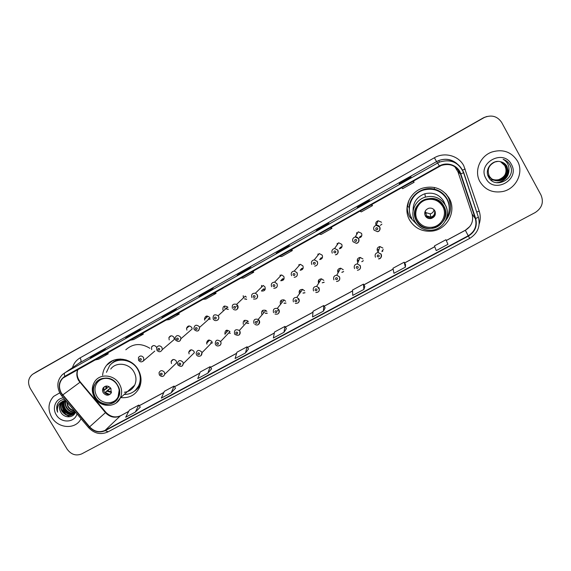 <?xml version="1.0" encoding="UTF-8"?>
<svg xmlns="http://www.w3.org/2000/svg" width="571" height="571" viewBox="0 0 571 571"><rect width="100%" height="100%" fill="white"/><g stroke="black" fill="none" stroke-linecap="round" stroke-linejoin="round"><path stroke-width="0.86" d="M409.628 220.085C414.724 228.264 422.19 231.94 432.011 231.105C447.136 229.628 456.928 211.249 449.206 198.308C442.918 188.673 434.081 185.282 422.69 188.137C409.464 192.07 402.805 208.629 409.628 220.085M407.23 205.774C407.03 209.807 407.901 213.583 409.828 217.101L417.13 224.731M450.598 205.931L448.713 197.459M120.695 397.616C129.467 398.372 135.762 394.918 139.574 387.245C141.908 381.328 141.408 375.404 138.096 369.48C131.63 357.803 114.221 355.497 106.677 365.197C104.293 368.081 102.937 371.443 102.602 375.283M159.345 374.933L159.024 372.727C160.387 370.158 162.171 369.972 164.369 372.178L164.769 374.183L176.617 362.87L176.239 360.958C174.148 358.859 172.449 359.038 171.129 361.493L171.486 363.556M177.817 364.869L177.417 363.163C178.545 360.13 180.372 359.78 182.884 362.1L183.312 363.591L194.347 352.714L193.94 351.293C191.549 349.081 189.808 349.423 188.723 352.321L189.129 353.92M196.503 354.684L196.138 353.635C196.845 350.052 198.672 349.466 201.62 351.893L201.956 352.714L212.169 342.3L211.848 341.515C209.043 339.203 207.302 339.759 206.616 343.185L206.98 344.17M215.424 344.377L215.288 344.092C215.324 339.931 217.087 339.088 220.592 341.565L229.963 331.615C226.63 329.267 224.945 330.074 224.903 334.042L225.038 334.306M248.692 323.25L247.007 323.05M267.228 313.222L265.436 313.151M285.607 301.231L284.087 299.911C280.939 299.589 279.747 300.96 280.504 304.015L280.639 304.243M285.985 303.044L284.122 303.13M304.593 290.86L302.644 289.397C299.704 289.433 298.633 290.86 299.432 293.68L299.468 293.744M304.971 292.716L303.08 292.987M323.814 280.361L321.516 278.834C318.754 279.105 317.776 280.568 318.589 283.216L318.618 283.273M324.185 282.217L322.337 282.709M343.271 269.74L340.694 268.184C338.061 268.627 337.161 270.104 337.982 272.631L338.096 272.817M343.642 271.546L341.922 272.26M362.963 258.984L360.158 257.421C357.632 257.985 356.782 259.484 357.603 261.911L357.924 262.375M363.342 260.661L361.857 261.589M358.724 260.604L358.402 260.155M382.891 248.1L379.908 246.536C377.46 247.193 376.653 248.699 377.474 251.062L378.195 251.925M383.277 249.548L382.17 250.605M378.709 250.291L378.002 249.441M194.211 329.538L193.862 328.596C194.483 324.885 196.31 324.249 199.343 326.698L199.629 327.333L210 318.083L209.728 317.476C206.845 315.149 205.096 315.756 204.497 319.296L204.839 320.188M210.128 319.218L208.436 318.625M228.307 309.282L226.437 308.761M246.693 299.211L244.666 298.79M263.481 288.876L261.404 290.982C264.537 291.31 265.722 289.932 264.958 286.863L263.231 285.471L255.401 293.216L257.221 294.686C257.956 296.228 257.707 297.548 256.458 298.647M175.44 339.923L175.04 338.068C176.261 335.12 178.088 334.799 180.522 337.104L180.957 338.689L192.163 328.953L191.749 327.44C189.429 325.249 187.688 325.556 186.517 328.368L186.917 330.124M154.791 351.079L142.864 361.364M156.668 347.596L156.404 347.032C154.677 345.098 153.049 345.084 151.536 346.968L151.686 349.652M156.889 350.187L156.625 347.718C158.11 345.348 159.873 345.241 161.928 347.389L162.292 349.63L174.312 339.431L173.977 337.297C172.021 335.241 170.329 335.348 168.909 337.611L169.202 339.945M282.566 278.755L280.739 280.739C283.594 280.625 284.622 279.183 283.808 276.414L281.56 274.901L274.63 282.153L276.999 283.744C277.849 286.649 276.778 288.162 273.78 288.276C276.849 287.962 277.913 286.464 276.956 283.78L274.63 282.153C271.753 282.417 270.747 283.937 271.618 286.721M301.731 268.406L300.153 270.261C302.801 269.876 303.715 268.406 302.887 265.843L300.267 264.294L294.265 271.039L297.027 272.667C297.898 275.358 296.941 276.906 294.158 277.299C296.856 276.985 297.798 275.45 296.977 272.71L294.265 271.039C291.595 271.539 290.696 273.088 291.574 275.679M321.009 257.892L319.696 259.605C322.187 259.056 323.022 257.571 322.194 255.144L319.303 253.595L314.264 259.819L317.305 261.447C318.183 264.002 317.305 265.558 314.685 266.136C317.226 265.636 318.083 264.095 317.255 261.504L314.264 259.819C311.737 260.469 310.917 262.032 311.787 264.501M340.452 247.229L339.402 248.799C341.786 248.142 342.564 246.643 341.736 244.309L338.639 242.775L334.585 248.471L337.854 250.084C338.717 252.539 337.904 254.109 335.391 254.802C337.497 254.709 338.296 253.16 337.789 250.148L334.585 248.471C332.165 249.227 331.394 250.797 332.265 253.174M360.08 236.43L359.295 237.857C361.6 237.115 362.342 235.609 361.522 233.346L358.253 231.826L355.219 236.972L358.659 238.571C359.523 240.955 358.745 242.539 356.325 243.317L353.014 241.74M381.906 224.153L380.329 225.381M447.957 200.771L448.156 201.499M409.393 210.649L409.029 206.852M409.164 206.852L409.207 207.473M248.292 321.609L247.857 321.023C244.331 319.467 242.818 320.567 243.31 324.328M266.835 311.481L265.843 310.431C262.482 309.596 261.133 310.86 261.796 314.236M227.922 307.391L227.665 307.012C224.118 305.171 222.554 306.206 222.975 310.132M246.337 297.191L245.302 296.121L236.601 304.364L237.686 305.485C238.428 307.034 238.178 308.347 236.936 309.425M381.549 222.247L378.138 220.749C375.968 221.598 375.29 223.104 376.103 225.267M356.739 234.403L356.689 232.633M337.183 244.816L337.268 243.332M317.933 255.287L318.054 253.974M298.94 265.786L299.047 264.544M280.19 276.335L280.261 275.022M261.725 286.956L261.682 285.407M486.713 116.534L483.18 117.947L35.238 372.635M483.844 117.59L486.999 116.463L483.444 117.876L33.939 373.448M51.711 417.287C57.742 427.993 73.88 429.792 80.097 420.349L81.082 418.757L80.097 420.349C73.88 429.792 57.742 427.993 51.711 417.287C47.55 409.421 48.185 402.462 53.61 396.41C48.185 402.462 47.55 409.421 51.711 417.287M479.961 181.706C485.164 189.957 492.773 193.234 502.787 191.513C516.127 188.865 524.135 172.492 517.469 161.072C511.438 151.829 502.908 148.81 491.888 152.014C479.854 156.154 473.873 171.286 479.961 181.706C485.164 189.957 492.773 193.234 502.787 191.513C516.127 188.865 524.135 172.492 517.469 161.072C511.438 151.829 502.908 148.81 491.888 152.014C479.854 156.154 473.873 171.286 479.961 181.706M61.411 393.183C58.413 387.445 58.934 382.399 62.967 378.045L441.283 165.462C450.255 162.899 456.643 165.74 460.454 173.998L475.329 218.6C477.149 225.916 474.779 231.64 468.227 235.773L105.1 430.37C99.44 432.847 94.279 431.669 89.618 426.837L61.411 393.183M61.161 393.326L89.397 427.022C94.172 431.969 99.461 433.182 105.264 430.641L468.398 236.08C475.115 231.847 477.542 225.98 475.679 218.486L460.804 173.877C458.228 165.354 447.164 161.315 439.335 165.997L64.816 376.31C58.913 380.536 57.692 386.21 61.161 393.326M484.386 117.455L32.568 374.305C28.179 378.045 27.415 382.756 30.277 388.43L67.142 449.177C71.139 454.609 76.007 456.179 81.739 453.881L535.205 212.54C542.022 208.051 543.949 202.205 540.987 195.004L501.709 122.522C497.484 116.256 491.71 114.564 484.386 117.455L35.887 372.228M410.92 177.524L411.013 176.682L399.572 183.12L399.257 184.09L410.92 177.524L399.257 184.09M399.907 183.719L399.572 183.12M368.538 201.385L369.451 200.086L358.303 206.367L357.168 207.78L368.538 201.385L357.189 207.765M358.631 206.952L358.303 206.367M327.233 224.631L328.932 222.904L318.054 229.028L316.148 230.877L327.233 224.631M316.184 230.855L327.24 224.624M318.382 229.613L318.054 229.028M286.956 247.3L289.404 245.159L278.791 251.14L276.15 253.388L286.956 247.3M279.119 251.711L278.791 251.14M99.839 352.628L105.499 348.724L96.085 354.027L90.268 358.017L99.839 352.628L90.268 358.017M96.399 354.562L96.085 354.027M135.477 332.572L140.559 328.982L130.916 334.413L125.67 338.089L135.477 332.572M131.237 334.949L130.916 334.413M171.978 312.023L176.446 308.768L166.575 314.328L161.936 317.676L171.978 312.023L161.936 317.676M166.896 314.878L166.575 314.328M209.364 290.982L213.197 288.077L203.083 293.772L199.079 296.77L209.364 290.982M203.412 294.329L203.083 293.772M247.678 269.412L250.84 266.878L240.484 272.71L237.136 275.343L247.678 269.412M240.805 273.273L240.484 272.71M59.727 392.869L53.61 396.41L59.727 392.869M363.884 289.426L363.449 284.137L352.521 290.018L352.75 295.4L363.884 289.426L364.848 286.478M405.381 267.157L404.175 262.21L392.969 268.249L393.961 273.288L405.381 267.157L405.56 264.601M445.937 239.734L447.95 244.317L445.937 239.734L434.445 245.923L436.23 250.605L447.95 244.317M245.444 352.978L247.1 346.768L236.936 352.236L235.109 358.524L245.444 352.978L248.542 348.974M207.865 373.148L210.149 366.661L200.221 371.999L197.766 378.566L207.865 373.148L211.605 368.823M171.172 392.834L174.055 386.089L164.362 391.306L161.315 398.123L171.172 392.834L175.525 388.209M135.334 412.062L140.28 407.166L138.796 405.067L129.324 410.171L125.713 417.23L135.334 412.062L138.796 405.067M325.163 307.805L323.422 311.138L323.721 305.521L313.051 311.266L312.558 316.962L323.422 311.138M283.958 332.315L286.414 328.625L284.95 326.398L274.537 332.001L273.359 338.003L283.958 332.315L284.95 326.398M240.284 278.163L243.367 278.034L253.731 272.217L253.081 270.975M250.769 272.274L253.731 272.217M202.42 299.418L205.931 299.033L216.052 293.358L215.417 292.124M212.655 293.672L216.052 293.358M165.462 320.167L169.38 319.539L179.258 313.993L178.637 312.772M175.454 314.557L179.258 313.993M129.381 340.43L133.678 339.559L143.335 334.142L142.721 332.936M139.131 334.949L143.335 334.142M94.136 360.215L98.804 359.116L108.24 353.827L107.641 352.628M103.665 354.862L108.24 353.827M279.091 256.379L281.717 256.522L292.345 250.562L291.681 249.306M289.84 250.341L292.345 250.562M318.868 234.046L321.023 234.474L331.915 228.364L331.237 227.101M329.888 227.858L331.915 228.364M359.659 211.142L361.322 211.877L372.485 205.61L371.792 204.332M370.964 204.796L372.485 205.61M401.499 187.652L402.641 188.701L414.089 182.277L413.383 180.986M413.104 181.143L414.089 182.277M247.1 346.768L248.556 348.988M210.149 366.661L211.613 368.837M174.055 386.089L175.533 388.23M323.721 305.521L325.149 307.833M363.449 284.137L364.862 286.492M404.175 262.21L405.574 264.616M74.487 410.949C71.611 410.635 69.369 409.143 67.756 406.481L66.657 401.677M74.18 410.585C71.561 410.064 69.541 408.6 68.12 406.195L66.871 401.934M75.229 411.934C71.561 412.562 68.584 411.127 66.3 407.623C65.065 405.324 64.858 402.955 65.679 400.521M75.151 411.734C71.632 412.134 68.806 410.663 66.664 407.337C65.522 405.246 65.258 403.055 65.872 400.756M74.744 412.797C70.754 414.011 67.449 412.669 64.83 408.765C63.352 405.881 63.338 403.097 64.787 400.421M74.872 412.59C70.961 413.654 67.735 412.283 65.201 408.479C63.766 405.71 63.709 402.998 65.037 400.357M74.159 413.547C69.926 415.424 66.329 414.218 63.345 409.928C61.704 406.602 61.875 403.54 63.859 400.742M74.309 413.368C70.14 415.074 66.607 413.832 63.716 409.635C62.118 406.416 62.239 403.426 64.08 400.649M75.258 411.869L74.48 413.168C70.097 416.994 65.893 416.302 61.854 411.091C60.091 407.451 60.412 404.204 62.817 401.349L63.003 401.163M75.393 412.026L74.837 412.869M73.652 414.046C69.305 416.459 65.494 415.374 62.225 410.799C60.469 407.166 60.79 403.918 63.188 401.063L62.817 401.349M64.587 399.229C61.104 399.714 58.656 401.541 57.25 404.711C56.422 407.166 56.55 409.657 57.628 412.198C56.715 407.044 58.527 403.354 63.06 401.127L61.383 402.434C59.056 405.26 58.834 408.443 60.719 411.977C58.956 408.322 59.277 405.067 61.689 402.198L62.41 401.534M63.06 401.127L65.458 400.264M63.417 397.851C55.78 398.529 51.825 407.972 56.251 414.789C61.026 423.446 74.651 422.918 76.992 413.911M60.719 411.977C63.866 418.457 73.552 418.315 75.443 412.084M61.689 409.407L66.179 414.56M67.307 415.417L69.419 416.702M57.628 412.198C56.351 408.7 56.615 405.524 58.406 402.676M71.339 414.175C66.015 412.548 63.181 408.915 62.839 403.283M70.519 414.161C65.829 412.469 63.21 409.136 62.667 404.161M149.887 348.296C141.044 342.893 133.014 343.392 125.806 349.787M126.305 359.994C121.138 358.916 116.555 359.894 112.573 362.928M124.2 394.49C131.009 394.361 135.898 391.313 138.874 385.339C141.058 380.022 140.652 374.683 137.661 369.323C131.872 358.859 116.227 356.904 109.596 365.718L106.442 372.328M124.328 392.256C129.089 391.706 132.551 389.322 134.706 385.118C136.64 380.707 136.348 376.246 133.842 371.742C129.053 363.085 116.027 361.6 110.724 369.044M95.478 397.188C100.403 406.124 114.307 406.495 118.14 397.723C119.989 393.605 119.724 389.422 117.355 385.182C112.865 377.081 100.667 375.732 95.828 382.741C92.809 387.238 92.695 392.056 95.478 397.188M135.498 390.171L139.474 384.797L140.851 377.288M119.189 390.143L118.104 396.795C114.471 404.989 101.452 404.611 96.849 396.238C94.244 391.449 94.336 386.938 97.141 382.72C100.332 378.837 104.522 377.559 109.703 378.887M103.237 392.734C105.963 395.839 108.583 395.981 111.102 393.148L110.945 388.501C108.354 385.482 105.778 385.261 103.215 387.852C102.295 389.401 102.302 391.028 103.237 392.734M104.579 386.574L104.215 387.045C103.294 388.594 103.301 390.214 104.229 391.913C106.006 394.311 108.147 394.939 110.66 393.783M113.372 360.672L113.807 360.165M105.706 388.872L104.036 390.236M103.801 387.852L104.079 390.378L103.679 390.6M104.079 390.378L108.982 386.617M109.254 394.311L105.292 392.398L104.793 392.677L110.51 387.887M110.724 388.166L105.292 392.398M500.838 161.786L505.392 165.861C507.719 172.321 505.528 176.939 498.833 179.722C494.115 180.672 490.475 179.173 487.92 175.24M500.767 161.771L505.256 165.811C507.576 172.264 505.392 176.874 498.711 179.658C493.994 180.6 490.361 179.108 487.805 175.183M501.11 161.85L505.949 166.054C508.283 172.549 506.084 177.196 499.347 180.001C494.593 180.95 490.932 179.444 488.362 175.49M501.038 161.829L505.813 166.004C508.14 172.492 505.942 177.131 499.218 179.929C494.472 180.879 490.817 179.38 488.248 175.425M501.381 161.921L506.513 166.247C508.861 172.785 506.641 177.46 499.861 180.279C495.086 181.235 491.395 179.715 488.812 175.74M501.309 161.907L506.37 166.197C508.718 172.72 506.506 177.395 499.732 180.208C494.964 181.164 491.281 179.651 488.697 175.675M507.905 172.977L507.012 166.418C505.571 163.898 503.401 162.328 500.496 161.714C492.152 159.359 484.358 169.48 488.419 176.767C494.636 190.179 516.669 178.716 510.346 165.69L510.024 165.04C508.475 162.278 506.177 160.365 503.13 159.309C505.756 160.772 507.54 162.921 508.483 165.747C509.232 168.181 509.032 170.586 507.905 172.977C506.884 176.782 504.379 179.308 500.389 180.557C495.578 181.521 491.867 179.993 489.261 175.989C486.82 169.715 488.74 165.04 495.036 161.95L497.741 161.429M501.581 161.986C504.007 162.814 505.792 164.284 506.934 166.389C509.296 172.956 507.069 177.66 500.253 180.486C495.45 181.45 491.752 179.929 489.147 175.925M500.567 161.729L504.85 165.676L500.524 161.714M505.792 168.474L504.821 165.661L505.792 168.474C506.313 170.993 505.892 173.384 504.514 175.647M503.179 177.374L497.534 180.536M497.134 180.614L490.539 179.708M485.921 178.423C493.779 194.368 520.516 179.858 511.395 164.412C503.386 148.31 476.714 163.185 485.921 178.423M503.13 159.309C507.077 160.794 509.646 163.413 510.845 167.153M508.925 168.217C509.275 175.268 505.985 179.972 499.054 182.335L496.477 182.727M508.868 167.481C509.639 174.862 506.384 179.822 499.118 182.37L496.656 182.756M406.902 209.735L409.221 216.152M408.722 200.799L407.53 206.88L409.186 206.852L409.336 209.393M414.881 213.426L415.353 214.346M414.996 215.617L415.353 216.309M447.271 199.893L446.808 198.994C441.304 190.536 433.539 187.509 423.518 189.929C411.705 193.319 405.674 208.08 411.755 218.286M446.458 218.543C450.034 212.098 450.176 205.639 446.886 199.151C441.369 190.664 433.582 187.638 423.539 190.064C411.698 193.455 405.653 208.251 411.748 218.486M444.952 204.161L443.71 201.249C439.27 194.404 432.989 191.906 424.867 193.755C416.794 196.817 412.869 202.562 413.09 210.985M416.723 220.906C420.32 226.623 425.552 229.099 432.418 228.321C442.475 227.001 448.713 214.753 443.588 206.16C439.477 199.8 433.639 197.452 426.087 199.108C416.851 201.506 411.984 212.962 416.723 220.906M431.826 228.25L432.218 228.186M415.074 211.398L415.438 211.199M417.501 220.256C413.04 212.783 417.651 202.006 426.337 199.786C433.418 198.251 438.878 200.464 442.725 206.416C447.528 214.468 441.711 225.945 432.29 227.215C425.816 227.965 420.891 225.645 417.501 220.256M415.802 208.608L415.895 211.72M425.338 215.952C426.665 218.043 428.578 218.9 431.076 218.529C434.924 217.123 436.165 214.532 434.802 210.763C433.41 208.601 431.426 207.751 428.842 208.229C425.145 209.735 423.975 212.312 425.338 215.952M424.717 213.918L425.309 215.667C426.623 217.744 428.528 218.6 431.019 218.236C434.217 217.23 435.63 215.096 435.245 211.834M442.703 206.359L441.661 203.454M415.781 212.983L415.345 210.099M442.639 204.668L443.274 207.53M448.128 197.181L446.322 194.261M445.487 193.391L448.057 197.045C452.168 205.546 451.261 213.568 445.33 221.098M408.272 201.92L407.665 205.296M433.981 209.664C433.653 211.87 432.397 213.276 430.206 213.868L425.973 212.633L425.138 211.484M424.724 213.975L425.024 212.605M424.91 213.219L425.973 212.633L426.401 215.817L425.809 216.409M435.038 211.256L434.331 210.064M483.18 117.947L483.716 117.812M460.454 173.998L457.978 171.85L454.78 166.675M458.22 171.628L459.148 171.172M77.87 369.344C76.264 373.063 76.528 376.817 78.662 380.6L105.464 412.64C109.896 417.237 114.821 418.343 120.231 415.966L128.682 411.42M72.51 367.61C73.78 363.349 76.3 360.108 80.068 357.91L434.395 157.76L436.544 161.607L78.805 363.342M434.395 157.76C444.431 151.807 458.484 155.555 463.731 165.647L479.205 211.12C480.582 215.395 480.582 219.699 479.205 224.025M456.022 163.063C450.683 159.081 444.823 158.281 438.442 160.679L436.544 161.607L437.664 163.02L439.663 162.043C450.897 158.695 458.92 162.207 463.731 172.57L478.391 217.223L463.452 172.356M89.397 427.022L88.569 427.615L61.768 395.903L62.489 395.175M108.083 431.783L105.264 430.641M468.398 236.08L469.69 238.4C477.72 233.346 480.625 226.287 478.391 217.223L475.679 218.486M460.804 173.877L463.573 172.72C458.777 162.342 450.805 158.781 439.663 162.043L438.442 160.679C445.252 158.103 451.418 159.088 456.943 163.641M439.335 165.997L437.664 163.02L64.873 372.792C64.166 373.413 64.145 374.583 64.816 376.31M60.176 393.662C56.422 386.36 57.228 379.943 62.582 374.426L80.561 362.142C81.332 361.35 81.168 359.937 80.068 357.91M33.275 373.862L34.588 373.041M476.678 212.084L479.205 211.12M462.638 170.008L465.215 169.045M468.227 235.773L465.351 230.291C471.546 226.373 473.78 220.956 472.053 214.032L457.978 171.85M475.329 218.6L472.039 213.982M62.71 394.989L80.325 382.006L105.856 412.283L89.618 426.837M105.1 430.37L120.231 415.966L128.725 411.341M139.267 405.724L163.82 392.513M174.519 386.76L199.786 373.163M210.606 367.346L236.615 353.356M247.557 347.468L274.33 333.064M285.4 327.104L312.965 312.273M324.171 306.249L352.557 290.974M363.891 284.879L393.148 269.141M404.618 262.967L434.759 246.751M446.372 240.505L465.351 230.291L469.897 226.43M105.392 412.548L105.856 412.283C110.41 416.887 115.299 418.043 120.524 415.752M80.004 382.449L80.325 382.006C77.106 377.852 76.336 373.605 78.013 369.266M117.519 385.097C108.933 369.615 85.7 382.556 95.321 397.273C103.758 412.605 127.069 400 117.519 385.097M94.55 397.573C91.381 391.677 91.574 386.16 95.121 381.028C100.653 373.234 114.314 374.826 119.36 383.926C122.008 388.651 122.322 393.326 120.317 397.944L116.37 402.805M120.438 359.016C116.72 359.651 113.629 361.329 111.159 364.062M134.128 391.342C137.261 389.422 139.481 386.703 140.766 383.191M105.792 389.186L105.978 386.075M106.463 388.687L106.57 386.025M111.395 392.505L106.998 391.206M111.559 391.942L107.676 390.7M443.788 206.052C434.902 188.537 406.359 204.439 416.523 221.013C425.231 238.335 453.852 222.868 443.788 206.052M414.96 221.698C409.635 212.769 415.038 199.886 425.409 197.102C433.996 195.154 440.634 197.802 445.323 205.032C451.147 214.796 443.988 228.693 432.561 230.099C424.86 230.92 419 228.122 414.967 221.705M448.328 214.403C450.069 208.972 449.627 203.754 447 198.744C444.145 193.776 439.906 190.564 434.274 189.129C422.74 186.096 410.028 195.182 409.186 206.852M424.917 213.811L424.774 212.54M425.145 213.547L425.217 211.17M434.924 211.291C434.353 217.137 431.44 218.736 426.18 216.088M434.645 211.291C434.988 214.253 433.71 216.188 430.812 217.101L426.401 215.817M138.567 360.33L138.46 357.475C140.045 355.505 141.744 355.526 143.564 357.553L143.792 360.201C142.215 362.349 140.487 362.414 138.61 360.401M139.631 359.894C140.837 360.701 141.387 360.401 141.28 358.981C140.066 358.174 139.517 358.474 139.631 359.894M157.996 349.738C159.216 350.551 159.773 350.244 159.666 348.81C158.445 347.996 157.889 348.303 157.996 349.738M188.808 326.426L188.787 325.962M175.483 340.002C178.316 342.257 180.143 341.822 180.957 338.689L179.801 340.973M176.589 339.452C177.817 340.273 178.38 339.959 178.28 338.517C177.053 337.704 176.489 338.011 176.589 339.452M207.087 315.963L207.116 317.012M206.681 317.39L206.488 316.041M194.254 329.61C197.259 332.094 199.043 331.337 199.629 327.333L198.608 330.588M195.41 329.046C196.645 329.867 197.216 329.553 197.123 328.097C195.882 327.276 195.311 327.59 195.41 329.046M208.258 318.789L210.114 319.375M224.895 308.154L224.396 306.027M213.211 319.025C212.762 314.906 214.403 313.822 218.122 315.756L218.4 316.156C219.136 317.697 218.893 319.003 217.651 320.074M214.46 318.504C215.71 319.332 216.288 319.011 216.195 317.547C214.953 316.719 214.375 317.041 214.46 318.504M226.273 308.911L228.279 309.425M243.196 295.714L243.482 297.841M233.753 307.833C235.009 308.668 235.595 308.34 235.509 306.863C234.253 306.035 233.667 306.356 233.753 307.833M244.516 298.933L246.665 299.34M232.44 308.39C231.719 304.871 233.104 303.529 236.601 304.364L237.672 305.506C237.95 309.589 236.487 310.867 233.282 309.339M261.575 285.436L261.589 287.092M253.288 297.034C254.552 297.869 255.137 297.541 255.059 296.049C253.795 295.214 253.203 295.542 253.288 297.034M263.345 289.012L265.265 289.112M251.904 297.619C251.069 294.55 252.232 293.08 255.401 293.216L257.193 294.707C257.949 297.983 256.714 299.418 253.495 299.004M264.951 289.847L262.917 289.454M280.168 275.051L280.068 276.464M273.066 286.092C274.337 286.935 274.936 286.599 274.858 285.1C273.588 284.258 272.988 284.594 273.066 286.092M282.452 278.884L284.094 278.741M283.708 279.554L281.981 279.397M298.968 264.58L298.833 265.908M293.094 275.015C294.372 275.864 294.979 275.522 294.914 274.009C293.63 273.166 293.023 273.502 293.094 275.015M301.624 268.527L303.151 268.213M302.68 269.127L301.131 269.112M317.983 254.009L317.847 255.394M313.379 263.795C314.671 264.644 315.285 264.309 315.221 262.781C313.929 261.932 313.315 262.267 313.379 263.795M320.923 257.999L322.458 257.528M321.887 258.563L320.431 258.649M337.211 243.367L337.111 244.916M333.921 252.432C335.22 253.288 335.848 252.946 335.791 251.404C334.485 250.548 333.864 250.89 333.921 252.432M340.38 247.329L341.979 246.672M341.322 247.857L339.916 248.028M356.654 232.668L356.682 234.488M354.734 240.926C356.04 241.783 356.675 241.433 356.625 239.877C355.312 239.021 354.684 239.37 354.734 240.926M360.03 236.522L361.514 235.852M352.999 241.704C352.136 239.385 352.871 237.807 355.219 236.972C356.204 236.608 357.332 237.165 358.595 238.642C359.123 241.569 358.367 243.132 356.325 243.317M361 237.015L359.623 237.265M375.939 224.396L375.718 223.925M374.005 230.084C373.141 227.808 373.862 226.23 376.146 225.331C377.702 225.074 378.894 225.602 379.736 226.915C380.6 229.249 379.843 230.841 377.488 231.683L374.019 230.113M375.811 229.264C377.131 230.127 377.774 229.778 377.731 228.207C376.41 227.344 375.768 227.693 375.811 229.264M162.121 373.634C160.908 372.827 160.351 373.127 160.458 374.54C161.672 375.354 162.228 375.047 162.121 373.634M159.409 375.033C161.736 377.195 163.527 376.91 164.769 374.183L163.741 375.918M180.65 363.549C179.43 362.728 178.873 363.035 178.973 364.462C180.193 365.276 180.75 364.969 180.65 363.549M177.874 364.969C180.836 367.182 182.649 366.718 183.312 363.591L182.242 365.854M210.678 342.7L212.255 343.071M199.415 353.328C198.18 352.514 197.616 352.821 197.709 354.256C198.936 355.076 199.507 354.769 199.415 353.328M209.15 340.002L209.193 340.616M196.567 354.791C197.131 356.861 202.177 357.232 201.956 352.714L200.978 355.676M208.772 341.037L208.586 340.088M228.65 333.007L230.363 333.3M218.4 342.993C217.166 342.165 216.587 342.479 216.68 343.928C217.915 344.756 218.493 344.441 218.4 342.993M227.008 330.124L227.265 331.573M215.488 344.484C216.937 347.639 222.604 345.248 220.627 341.636C221.298 343.092 221.07 344.334 219.942 345.362M226.894 331.965L226.416 330.266M246.858 323.215L248.678 323.393M234.567 333.949C234.046 330.002 235.63 328.846 239.335 330.495L239.791 331.101C240.512 332.579 240.291 333.849 239.142 334.927M237.629 332.522C236.38 331.694 235.794 332.015 235.88 333.471C237.129 334.299 237.707 333.985 237.629 332.522M244.952 322.158L244.452 320.36M265.301 313.308L267.214 313.343M253.945 323.4C253.246 319.86 254.659 318.532 258.185 319.417L259.234 320.517C259.948 321.994 259.734 323.272 258.577 324.357M257.093 321.923C255.837 321.095 255.244 321.416 255.323 322.886C256.579 323.721 257.171 323.4 257.093 321.923M263.195 312.187L262.696 310.381M284.001 303.287L285.971 303.158M273.566 312.715C272.767 309.503 274.023 308.069 277.32 308.411L278.919 309.796C279.633 311.266 279.412 312.551 278.263 313.65M276.799 311.195C275.536 310.36 274.936 310.681 275.008 312.166C276.278 313.008 276.871 312.68 276.799 311.195M281.653 302.095L281.16 300.325M302.98 293.137L304.957 292.809M293.43 301.895C292.588 298.933 293.715 297.434 296.799 297.405L298.854 298.94C299.561 300.41 299.347 301.702 298.198 302.808M296.756 300.325C295.478 299.49 294.879 299.818 294.943 301.317C296.221 302.159 296.82 301.823 296.756 300.325M300.332 291.888L299.839 290.196M322.251 282.845L324.171 282.302M313.55 290.939C312.687 288.155 313.715 286.621 316.62 286.342L319.039 287.948C319.888 290.817 318.818 292.345 315.82 292.523C318.725 292.431 319.781 290.925 318.996 288.005L316.62 286.342L321.516 278.834M316.969 289.326C315.684 288.476 315.071 288.812 315.135 290.325C316.42 291.167 317.026 290.839 316.969 289.326M319.232 281.56L318.746 280.026M341.851 272.388L343.635 271.618M333.921 279.847C333.057 277.192 334.006 275.636 336.769 275.179L339.481 276.814C340.345 279.54 339.345 281.096 336.505 281.474C339.238 281.203 340.216 279.676 339.431 276.885L336.769 275.179L340.694 268.184M337.44 278.177C336.141 277.328 335.52 277.663 335.577 279.19C336.869 280.04 337.49 279.704 337.44 278.177M338.353 271.111L337.904 269.819M358.352 260.269L358.667 260.726M361.807 261.704L363.334 260.726M354.555 268.606C353.692 266.05 354.584 264.48 357.239 263.895L360.187 265.544C361.05 268.163 360.115 269.733 357.389 270.254C359.98 269.89 360.893 268.341 360.13 265.615L357.239 263.895L360.158 257.421M358.167 266.893C356.861 266.036 356.24 266.379 356.29 267.913C357.589 268.77 358.217 268.427 358.167 266.893M357.703 260.533L357.332 259.605M377.966 249.548L378.68 250.398M382.142 250.712L383.277 249.606M382.848 251.133L381.885 251.604M375.454 257.228C374.59 254.745 375.447 253.16 378.016 252.475L381.164 254.116C382.028 256.657 381.135 258.249 378.494 258.877C380.607 258.97 381.478 257.414 381.107 254.202L378.016 252.475L379.908 246.536M379.165 255.458C377.852 254.595 377.217 254.937 377.26 256.493C378.573 257.35 379.208 257.007 379.165 255.458M377.288 249.834L377.088 249.42M171.1 335.812L168.909 337.611M153.221 345.619L151.536 346.968M189.379 325.948L186.517 328.368M207.302 316.848L204.497 319.296M227.429 331.394L224.903 334.042M209.371 340.43L206.616 343.185M191.356 349.787L188.723 352.321M173.291 359.487L171.129 361.493M112.958 360.508L106.677 365.197M62.967 378.045L65.565 376.253M60.241 393.769L61.732 395.853M88.598 427.65C94.336 433.625 100.767 435.052 107.89 431.926L469.69 238.4M139.231 405.681L163.856 392.434M174.49 386.717L199.814 373.091M210.578 367.296L236.637 353.278M247.529 347.418L274.344 332.993M285.372 327.062L312.972 312.209M324.135 306.199L352.557 290.91M363.863 284.829L393.133 269.084M404.589 262.917L434.738 246.693M446.344 240.455L465.329 230.241M457.235 169.401L455.979 167.546M247.693 269.398L237.165 275.329M209.379 290.967L199.108 296.749M135.498 332.558L125.713 338.061M286.97 247.293L276.171 253.374M100.603 379.037L95.828 382.741M134.706 385.118L120.317 397.944C116.034 408.008 100.189 407.773 94.586 397.63M139.474 384.797L138.874 385.339M118.104 396.795L118.747 396.231M104.215 387.045L103.215 387.852M432.561 230.099C443.895 228.757 451.083 214.924 445.273 205.11C440.576 197.844 433.953 195.175 425.409 197.102L424.867 193.755M432.218 227.229L432.418 228.321M426.337 199.786L426.223 199.072M449.013 211.584C449.762 207.059 449.077 202.798 446.943 198.808C444.131 193.84 439.906 190.614 434.274 189.129L434.403 187.474M424.952 211.834L425.002 213.732M430.848 217.508L430.777 217.108M430.206 213.868L430.812 217.101C429.506 217.558 428 217.18 426.301 215.974M162.292 349.63C160.736 352.2 158.952 352.407 156.932 350.266M213.297 319.16C215.688 322.786 220.456 318.839 218.393 316.163L218.122 315.756L227.665 307.012M237.543 305.264L236.423 306.341M377.488 231.683C379.487 231.426 380.215 229.863 379.672 226.994L376.146 225.331L378.138 220.749M247.857 321.023L239.335 330.495L239.784 331.116C240.298 335.156 238.664 336.248 234.874 334.392M265.843 310.431L258.185 319.417L259.213 320.538C259.42 324.628 257.956 325.905 254.816 324.371M258.684 319.81L257 321.794M284.087 299.911L277.32 308.411L278.891 309.832C279.497 313.336 278.198 314.735 274.986 314.021M278.634 309.375L277.535 310.774M302.644 289.397L296.799 297.405L298.811 298.99C299.625 302.009 298.462 303.472 295.321 303.387M298.683 298.676L298.055 299.561M318.875 287.691L318.382 288.476"/></g></svg>
